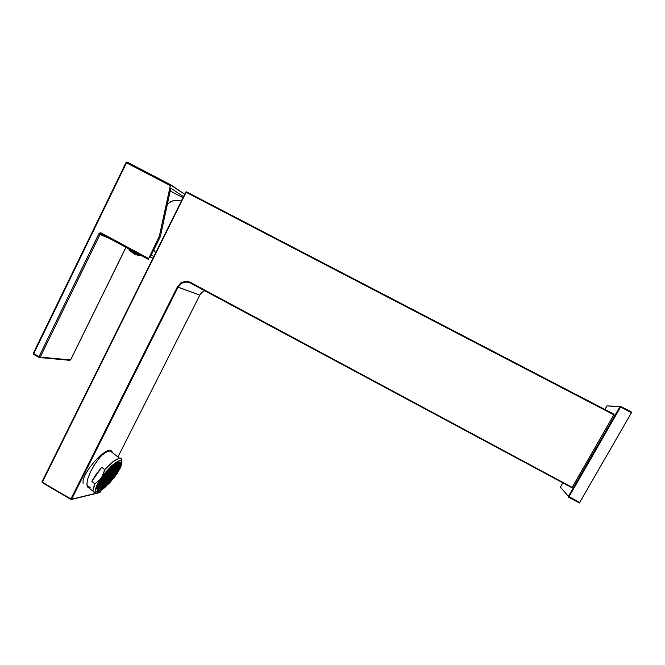 <?xml version="1.0" encoding="UTF-8"?>
<svg xmlns="http://www.w3.org/2000/svg" width="665" height="665" viewBox="0 0 665 665"><rect width="100%" height="100%" fill="white"/><g stroke="black" fill="none" stroke-linecap="round" stroke-linejoin="round"><path stroke-width="1" d="M41.97 481.901L185.768 192.135L42.211 482.1L185.768 192.135L186.458 191.886L186.109 192.293L613.853 414.81L614.094 414.262L572.141 487.395L190.323 282.342L185.203 281.353L180.631 283.057L177.547 286.939L178.037 287.172L180.814 283.814L183.889 282.276L187.264 282.01L190.331 282.966L571.933 487.728L190.448 282.409L190.331 282.974L190.448 282.409L189.458 281.952L186.291 281.312L181.096 282.75L177.38 286.848L70.814 499.141L71.546 499.274L42.119 482.457M42.178 482.532L186.109 192.293L613.853 414.81L571.958 487.694L190.722 283.182M186.541 191.894L614.086 414.253L186.524 191.886L185.809 192.152M190.09 282.849L186.291 281.952L183 282.575L180.115 284.404L178.037 287.172L71.546 499.274L100.099 492.283L71.546 499.274L178.037 287.172L199.808 295.085L118.22 456.406L199.808 295.085L201.869 292.401L204.745 290.713L201.869 292.401L199.824 295.094L177.38 286.848L70.856 499.066L42.211 482.1L70.756 499.432M87.747 487.221L86.882 484.004L87.871 478.576L90.615 471.668L94.33 464.943L99.368 457.927L104.147 452.998L108.295 450.396L111.138 450.579L109.243 450.163L105.286 451.834L100.107 455.808L94.488 461.51L89.276 468.077L85.278 474.519L83.092 479.839L83.025 483.247M100.989 490.471L100.099 492.233M204.745 290.721L201.886 292.401L199.816 295.069M71.28 499.523L99.642 492.565M108.586 450.305L109.7 450.604L108.586 450.305M108.304 450.38L104.812 452.458L99.999 457.188L94.846 464.153L91.13 470.62M87.198 486.29L86.916 483.272M173.922 200.514L170.855 201.595L167.381 204.122L171.246 201.387L174.546 200.473M112.019 451.452L109.792 450.587L119.368 458.094L120.772 458.202L121.587 459.041M102.26 476.323L111.196 466.207L115.469 462.699L118.927 460.812L121.171 460.754L121.761 461.402L121.795 463.946L120.431 467.695L117.248 473.272L121.512 464.993L121.969 462.458L121.437 460.936L120.124 460.554L118.212 461.094L112.385 465.134L105.727 471.951L99.534 480.064L94.904 483.837L92.959 490.529L93.599 491.909L95.718 492.15L93.898 492.1L93.042 490.978L93.166 488.359L94.904 483.837L91.853 481.427L92.319 480.504L96.009 474.477L101.695 467.221L104.754 469.631L104.629 470.172L102.609 475.691L96.758 485.475L95.619 488.999L95.785 491.161L97.572 491.909L100.706 490.645L109.708 482.865L115.22 476.182L104.945 487.495L100.265 490.895L96.874 491.909L95.644 490.812L95.802 488.152L100.157 479.357L94.904 483.837L91.853 481.427L96.009 474.477L101.695 467.221L104.754 469.631L113.025 461.601L119.368 458.094L114.114 460.779L107.156 467.005L104.754 469.631L102.26 476.323M121.695 461.277L121.205 458.476L119.368 458.094L109.792 450.587L106.392 451.934L101.554 455.459L107.364 451.419L111.163 450.695M118.761 462.025L120.614 462.79L120.332 466.14L118.245 470.687L114.189 476.822L109.26 482.674L104.073 487.503L99.999 490.088L97.306 490.213L96.758 488.758L97.215 486.339L100.939 479.108L107.447 470.72L113.939 464.619L118.96 462L120.39 462.424L120.781 463.971L118.678 469.889L113.416 477.819L106.674 485.251L100.573 489.822L98.595 490.487L97.29 490.196L97.048 486.888L100.44 479.897L106.608 471.668L113.474 464.985L118.761 462.025M108.736 450.845L108.187 450.438M98.595 486.921L99.11 487.919L100.315 488.077L99.085 487.911L98.595 486.921M100.706 488.01L98.985 487.428L99.218 484.61L104.056 476.107L109.534 469.748L113.815 466.065L117.422 464.411L118.752 465.567L116.807 471.377L111.969 478.426L105.984 484.694L100.706 488.01L105.27 485.3L111.105 479.465L115.951 472.848L118.569 467.279L118.295 464.636L116.117 464.744L112.551 467.021L104.181 475.94L100.939 480.87L99.077 485.068L99.035 487.536L100.706 488.01M117.605 462.774L119.334 463.488L117.605 462.774L114.388 464.286L117.231 462.857L117.722 463.522L114.854 464.827L111.097 467.786L103.541 476.273L98.794 484.328L98.046 487.162L98.57 488.775L100.922 488.642L104.846 486.115L109.517 481.693L114.289 475.882L117.456 470.936L119.351 466.473L119.359 464.137L117.722 463.522L117.605 462.774M98.013 488.983L97.265 487.495L98.096 484.145L97.265 487.345L98.013 488.983M100.506 488.293L98.728 487.669L99.451 483.571L103.266 477.038L106.94 472.383L110.889 468.31L116.026 464.586L118.594 464.411L118.769 467.187L117.215 470.853L112.734 477.603L106.99 483.921L101.812 487.794L99.135 488.176L98.703 485.832L100.656 481.136L104.197 475.758L112.776 466.689L116.392 464.428L118.52 464.353L119.01 465.791L118.212 468.767L113.15 477.071L106.259 484.594L100.506 488.293M118.769 466.024L118.428 464.295L118.869 464.827M117.672 464.12L118.254 464.378L117.672 464.12M99.825 488.068L99.409 488.027M118.752 465.567L118.345 464.453L117.24 464.17L118.37 464.478L118.752 465.567M116.874 464.735L118.395 465.334L118.279 467.711L113.432 476.398L105.353 485.084L101.678 487.47L99.551 487.586L99.077 486.439L99.451 484.403L102.468 478.559L107.447 472.092L112.842 466.946L117.04 464.71L118.212 465.051L118.536 466.306L116.824 471.111L112.551 477.545L107.082 483.571L102.136 487.254L99.501 487.545L99.309 484.868L102.053 479.216L107.032 472.566L112.585 467.146L116.874 464.735M100.423 487.553L106.018 484.078L112.551 476.996L117.215 469.581L118.262 465.749L117.938 464.835L116.915 465.683L117.497 464.702L116.915 465.683L117.988 464.86L118.129 465.583L117.065 466.398L118.046 464.985L117.065 466.398L118.129 465.583L117.763 465.292L118.262 465.749L117.148 467.187L118.262 465.749L117.148 467.187L118.22 466.373L117.846 466.082L118.245 466.315L117.248 467.969L118.212 466.572L117.248 467.969L118.013 467.478L117.215 469.581L116.5 470.429L116.408 469.839L117.456 469.033L116.408 469.839L116.109 470.504L117.14 469.731L116.624 470.77L112.551 476.996L106.018 484.078L104.738 485.043L105.71 483.638L105.635 484.411L105.71 483.638L104.862 485.051L103.341 486.14L104.314 484.735L104.147 485.6L104.314 484.735L103.424 486.123L102.069 486.938L102.917 485.824L103.025 486.381L102.917 485.824L101.429 487.245L100.423 487.553L101.388 486.173L100.847 487.453L101.795 486.082L100.423 487.553L99.575 487.52L100.423 487.553M99.401 487.445L99.966 487.096L99.592 486.797L99.575 487.52M113.732 466.29L112.601 467.221L113.732 466.29M96.832 487.886L98.329 489.124L100.033 488.975L98.503 488.717L98.146 486.423L102.634 477.545L111.055 467.827L115.278 464.569L118.528 463.513L119.525 464.735L119.392 466.273L114.912 475.001L106.741 484.469L102.56 487.769L99.368 489.024M568.633 497.187L568.375 496.348L568.633 497.187L568.991 496.713L568.633 497.187L579.506 502.782L631.534 412.657L631.742 412.125L620.802 406.465M574.901 486.439L575.134 484.594M560.42 487.104L568.392 496.364L620.528 406.382L606.929 405.924L604.901 409.482L606.937 405.924L619.905 406.714L568.375 496.348L560.42 487.104L562.756 483.023M620.794 406.456L619.963 406.656L568.392 496.364L568.6 497.162L579.34 502.956L579.697 502.482L568.392 496.364L568.991 496.713L620.57 407.013L619.93 406.722L620.595 406.98L568.991 496.713L579.697 502.482L631.733 412.125M620.52 406.382L606.937 405.924M127.223 162.144L126.508 162.8L170.34 185.618L159.376 236.175L148.278 259.3L159.376 236.175L160.323 236.64L150.207 257.031L152.983 258.211L150.207 257.031L160.323 236.64L170.839 188.178L183.523 196.699L170.839 188.178L160.323 236.64L159.376 236.175L170.556 185.02L184.712 194.296L170.863 184.845L170.34 185.618L125.984 162.559L33.316 353.223L33.674 354.403L39.368 357.546M39.027 357.438L40.216 357.063L39.044 356.59L98.827 233.847L100.548 232.8L101.213 232.999L99.866 232.9L98.827 233.847L99.974 234.421L98.827 233.847L39.044 356.59L40.216 357.063L39.468 357.554L69.85 360.347L70.598 359.79M33.757 354.437L38.952 357.396L39.044 356.59L38.936 357.371M101.213 232.999L100.98 233.922L101.213 232.999L148.395 258.319L101.213 232.999M148.303 259.308L101.122 233.972L100.182 234.138L40.216 357.063L70.548 359.89L125.926 247.297L70.548 359.89L40.216 357.063L99.974 234.421L109.65 238.552L100.124 234.196L101.113 233.955L148.253 259.275M126.001 162.576L33.316 353.265L33.674 354.395L33.35 353.206M127.173 162.127L126.175 162.31L126.508 162.8L127.181 162.135L126.583 162.127M129.384 250.264L139.426 255.643L137.971 255.368L134.047 253.872L139.426 255.643L129.11 250.198M140.747 255.244L139.426 255.643L140.523 255.41M141.071 255.427L139.426 255.643M42.011 481.793L185.784 192.143L186.483 191.869M71.155 499.556L42.144 482.516L41.945 481.859M199.816 295.085L118.229 456.406M155.76 252.609L153.673 250.048M181.437 200.897L174.072 200.498M96.093 492.05L96.999 491.925M120.623 462.807L119.6 462.009M93.142 491.277L87.389 486.714M117.813 462.3L118.395 462.757M99.85 489.099L104.954 486.049L113.1 477.47L118.811 468.118L119.334 463.488M70.631 359.832L125.976 247.322M128.769 248.818L129.492 250.373L133.324 253.357L139.725 255.751M86.949 485.184L90.265 487.819L86.949 485.184M115.22 476.182L117.248 473.272L115.22 476.182M96.766 488.6L99.035 490.404L96.766 488.6M107.921 451.161L107.422 450.762L107.921 451.161M91.853 481.427L101.695 467.221L91.853 481.427M112.343 467.345L111.23 468.293L112.343 467.345M110.515 468.941L110.124 469.315L110.515 468.941M108.37 471.086L107.331 472.225L108.37 471.086M104.48 475.699L103.665 476.805L104.48 475.699M103.324 477.295L102.485 478.534L103.324 477.295M101.895 479.473L101.587 479.98L101.895 479.473M100.59 481.768L99.958 483.089L100.59 481.768M99.484 484.32L99.218 485.242L99.484 484.32M99.168 485.467L99.991 484.926L99.077 486.273L99.991 484.926L99.168 485.467M99.077 486.464L100.124 485.683L99.185 487.054L100.124 485.683L99.077 486.464M99.235 487.187L100.257 486.431L99.235 487.187M116.674 464.777L115.436 465.949L116.674 464.777M114.895 465.55L113.948 466.223L114.895 465.55M110.54 473.929L111.919 472.433L110.54 473.929M109.035 474.236L110.415 472.732L109.035 474.236M106.392 477.104L107.78 475.6L106.392 477.104M105.27 479.656L106.658 478.152L105.27 479.656M106.791 479.332L108.171 477.827L106.791 479.332M112.036 473.63L113.407 472.142L112.036 473.63M113.166 471.086L114.538 469.59L113.166 471.086M111.67 471.377L113.05 469.881L111.67 471.377M107.514 474.544L108.91 473.031L107.514 474.544M104.854 477.428L106.25 475.916L104.854 477.428M103.74 479.98L105.128 478.476L103.74 479.98M104.156 482.192L105.535 480.687L104.156 482.192M105.677 481.859L107.048 480.363L105.677 481.859M108.295 479.008L109.667 477.512L108.295 479.008M112.393 475.857L113.757 474.378L112.393 475.857M113.516 473.33L114.879 471.851L113.516 473.33M114.646 470.795L116.009 469.307L114.646 470.795M115.777 468.243L117.148 466.755L115.777 468.243M114.297 468.526L115.677 467.03L114.297 468.526M112.809 468.808L114.189 467.304L112.809 468.808M111.304 469.091L112.693 467.586L111.304 469.091M108.644 471.967L110.041 470.454L108.644 471.967M105.984 474.852L107.381 473.339L105.984 474.852M103.316 477.744L104.713 476.223L103.316 477.744M102.194 480.313L103.59 478.8L102.194 480.313M101.08 482.873L102.477 481.352L101.08 482.873M99.966 485.417L101.363 483.896L99.966 485.417M101.512 485.068L102.9 483.555L101.512 485.068M103.042 484.719L104.43 483.214L103.042 484.719M104.563 484.369L105.943 482.873L104.563 484.369M107.181 481.526L108.553 480.03L107.181 481.526M109.792 478.684L111.155 477.196L109.792 478.684M108.071 477.487L109.451 475.982L108.071 477.487M109.575 477.171L110.947 475.675L109.575 477.171M110.698 474.627L112.069 473.139L110.698 474.627M109.193 474.935L110.573 473.438L109.193 474.935M106.558 477.803L107.946 476.298L106.558 477.803M105.436 480.346L106.824 478.842L105.436 480.346M106.957 480.014L108.329 478.517L106.957 480.014M111.063 476.855L112.435 475.367L111.063 476.855M112.186 474.328L113.557 472.84L112.186 474.328M113.316 471.784L114.688 470.296L113.316 471.784M111.828 472.084L113.2 470.587L111.828 472.084M110.324 472.374L111.712 470.878L110.324 472.374M107.68 475.242L109.068 473.738L107.68 475.242M105.028 478.118L106.425 476.614L105.028 478.118M103.915 480.67L105.303 479.166L103.915 480.67M102.801 483.214L104.189 481.709L102.801 483.214M104.33 482.873L105.71 481.369L104.33 482.873M105.843 482.532L107.215 481.044L105.843 482.532M108.462 479.689L109.825 478.202L108.462 479.689M113.665 474.029L115.028 472.541L113.665 474.029M114.796 471.493L116.159 470.014L114.796 471.493M115.926 468.95L117.289 467.47L115.926 468.95M114.447 469.232L115.818 467.744L114.447 469.232M112.959 469.515L114.338 468.019L112.959 469.515M111.462 469.806L112.842 468.301L111.462 469.806M108.811 472.674L110.199 471.169L108.811 472.674M106.151 475.558L107.547 474.045L106.151 475.558M103.491 478.443L104.887 476.93L103.491 478.443M102.368 481.011L103.765 479.49L102.368 481.011M101.255 483.555L102.651 482.042L101.255 483.555M100.149 486.09L101.537 484.577L100.149 486.09M101.687 485.741L103.075 484.236L101.687 485.741M103.216 485.392L104.596 483.887L103.216 485.392M107.348 482.2L108.711 480.712L107.348 482.2M109.949 479.365L111.313 477.886L109.949 479.365M115.585 466.672L116.965 465.176L115.585 466.672M114.097 466.946L115.486 465.442L114.097 466.946M109.949 470.097L111.338 468.584L109.949 470.097M107.281 472.981L108.686 471.468L107.281 472.981M104.613 475.874L106.018 474.353L104.613 475.874M100.822 481.344L101.23 481.252L100.822 481.344M101.296 480.471L102.219 479.822L101.23 481.252L102.219 479.822L101.296 480.471M99.7 483.904L101.105 482.383L99.7 483.904M109.301 475.708L110.681 474.212L109.301 475.708M110.797 475.4L112.169 473.912L110.797 475.4M111.928 472.865L113.299 471.369L111.928 472.865M110.432 473.164L111.811 471.66L110.432 473.164M107.788 476.024L109.176 474.519L107.788 476.024M106.674 478.567L108.054 477.071L106.674 478.567M108.179 478.251L109.559 476.755L108.179 478.251M112.285 475.093L113.648 473.613L112.285 475.093M113.416 472.566L114.779 471.078L113.416 472.566M114.546 470.022L115.91 468.534L114.546 470.022M113.058 470.305L114.438 468.808L113.058 470.305M111.562 470.596L112.942 469.099L111.562 470.596M108.919 473.463L110.307 471.959L108.919 473.463M106.267 476.339L107.664 474.827L106.267 476.339M105.145 478.891L106.533 477.387L105.145 478.891M104.031 481.435L105.419 479.931L104.031 481.435M105.552 481.103L106.932 479.606L105.552 481.103M107.065 480.778L108.437 479.282L107.065 480.778M109.683 477.936L111.047 476.439L109.683 477.936M114.887 472.266L116.25 470.787L114.887 472.266M116.018 469.731L117.381 468.251L116.018 469.731M115.677 467.462L117.057 465.974L115.677 467.462M114.197 467.736L115.577 466.24L114.197 467.736M112.701 468.019L114.089 466.514L112.701 468.019M110.049 470.887L111.446 469.382L110.049 470.887M107.397 473.771L108.794 472.258L107.397 473.771M104.738 476.655L106.134 475.134L104.738 476.655M103.615 479.224L105.004 477.703L103.615 479.224M102.493 481.776L103.89 480.263L102.493 481.776M101.379 484.311L102.776 482.807L101.379 484.311M102.917 483.97L104.305 482.466L102.917 483.97M104.447 483.63L105.818 482.133L104.447 483.63M105.959 483.289L107.323 481.801L105.959 483.289M108.57 480.446L109.933 478.958L108.57 480.446M111.171 477.62L112.526 476.132L111.171 477.62M108.528 471.186L108.744 470.687L108.528 471.186M109.717 469.714L108.935 471.103L109.717 469.714M106.99 472.607L106.267 473.995L106.99 472.607M102.061 479.548L103.466 478.027L102.061 479.548M100.947 482.117L102.344 480.596L100.947 482.117M99.833 484.66L101.23 483.147L99.833 484.66M100.274 486.846L101.662 485.334L100.274 486.846M101.812 486.489L103.191 484.985L101.812 486.489M109.417 476.473L110.789 474.985L109.417 476.473M110.124 475.359L110.498 475.65L110.124 475.359M111.246 472.815L111.62 473.106L111.246 472.815M109.75 473.114L110.124 473.405L109.75 473.114M107.107 475.974L107.481 476.273L107.107 475.974M105.993 478.526L106.358 478.817L105.993 478.526M107.506 478.202L107.871 478.492L107.506 478.202M112.742 472.516L113.108 472.807L112.742 472.516M113.865 469.972L114.239 470.263L113.865 469.972M112.377 470.255L112.751 470.554L112.377 470.255M108.229 473.413L108.611 473.713L108.229 473.413M105.577 476.29L105.959 476.589L105.577 476.29M104.463 478.85L104.837 479.141L104.463 478.85M104.879 481.061L105.245 481.352L104.879 481.061M106.392 480.729L106.757 481.019L106.392 480.729M109.01 477.886L109.376 478.177L109.01 477.886M113.1 474.752L113.457 475.034L113.1 474.752M114.214 472.225L114.58 472.507L114.214 472.225M115.344 469.69L115.71 469.972L115.344 469.69M116.475 467.138L116.849 467.429L116.475 467.138M115.003 467.412L115.378 467.703L115.003 467.412M113.516 467.686L113.89 467.985L113.516 467.686M112.011 467.969L112.393 468.268L112.011 467.969M109.359 470.837L109.742 471.136L109.359 470.837M106.708 473.713L107.09 474.012L106.708 473.713M104.039 476.606L104.422 476.905L104.039 476.606M102.917 479.174L103.299 479.473L102.917 479.174M101.803 481.726L102.177 482.025L101.803 481.726M100.698 484.27L101.072 484.569L100.698 484.27M102.235 483.929L102.609 484.22L102.235 483.929M103.765 483.588L104.139 483.879L103.765 483.588M105.286 483.247L105.652 483.538L105.286 483.247M107.896 480.404L108.262 480.695L107.896 480.404M110.498 477.57L110.864 477.861L110.498 477.57M108.786 476.356L109.16 476.647L108.786 476.356M110.282 476.049L110.656 476.339L110.282 476.049M111.404 473.513L111.778 473.804L111.404 473.513M109.908 473.812L110.282 474.103L109.908 473.812M107.273 476.672L107.647 476.963L107.273 476.672M106.159 479.216L106.525 479.507L106.159 479.216M107.672 478.891L108.038 479.182L107.672 478.891M111.77 475.741L112.136 476.032L111.77 475.741M112.892 473.214L113.258 473.505L112.892 473.214M114.023 470.679L114.388 470.961L114.023 470.679M112.535 470.961L112.909 471.252L112.535 470.961M111.038 471.252L111.412 471.551L111.038 471.252M108.395 474.12L108.777 474.411L108.395 474.12M105.752 476.988L106.126 477.279L105.752 476.988M104.638 479.54L105.004 479.831L104.638 479.54M103.524 482.075L103.89 482.374L103.524 482.075M105.045 481.743L105.411 482.034L105.045 481.743M106.558 481.41L106.924 481.701L106.558 481.41M109.168 478.576L109.534 478.858L109.168 478.576M114.372 472.923L114.729 473.206L114.372 472.923M115.494 470.388L115.86 470.679L115.494 470.388M116.624 467.844L116.99 468.135L116.624 467.844M115.153 468.118L115.519 468.418L115.153 468.118M113.665 468.401L114.039 468.692L113.665 468.401M112.169 468.684L112.543 468.983L112.169 468.684M109.525 471.551L109.908 471.842L109.525 471.551M106.874 474.419L107.256 474.719L106.874 474.419M104.214 477.304L104.596 477.603L104.214 477.304M103.1 479.864L103.474 480.163L103.1 479.864M101.986 482.416L102.36 482.707L101.986 482.416M100.88 484.951L101.246 485.242L100.88 484.951M102.418 484.602L102.784 484.893L102.418 484.602M103.94 484.261L104.305 484.552L103.94 484.261M108.062 481.086L108.42 481.369L108.062 481.086M110.656 478.26L111.022 478.542L110.656 478.26M116.292 465.558L116.666 465.849L116.292 465.558M114.804 465.824L115.178 466.123L114.804 465.824M110.664 468.966L111.038 469.266L110.664 468.966M108.004 471.842L108.387 472.142L108.004 471.842M105.344 474.727L105.718 475.026L105.344 474.727M100.44 482.757L100.814 483.048L100.44 482.757M110.016 474.594L110.382 474.885L110.016 474.594M111.512 474.286L111.878 474.577L111.512 474.286M112.634 471.743L113.008 472.034L112.634 471.743M111.138 472.042L111.512 472.333L111.138 472.042M108.511 474.893L108.885 475.192L108.511 474.893M107.389 477.445L107.755 477.736L107.389 477.445M108.894 477.129L109.26 477.42L108.894 477.129M112.992 473.987L113.358 474.278L112.992 473.987M114.114 471.452L114.48 471.743L114.114 471.452M115.244 468.908L115.619 469.199L115.244 468.908M113.765 469.191L114.139 469.482L113.765 469.191M112.269 469.473L112.643 469.773L112.269 469.473M109.634 472.333L110.008 472.632L109.634 472.333M106.99 475.201L107.364 475.5L106.99 475.201M105.868 477.761L106.242 478.052L105.868 477.761M104.754 480.305L105.128 480.596L104.754 480.305M106.275 479.98L106.641 480.271L106.275 479.98M107.78 479.656L108.146 479.947L107.78 479.656M110.39 476.813L110.756 477.104L110.39 476.813M115.585 471.169L115.951 471.452L115.585 471.169M116.716 468.634L117.082 468.916L116.716 468.634M116.383 466.348L116.749 466.647L116.383 466.348M114.904 466.622L115.278 466.921L114.904 466.622M113.407 466.897L113.79 467.196L113.407 466.897M110.764 469.764L111.146 470.055L110.764 469.764M108.112 472.632L108.495 472.931L108.112 472.632M105.461 475.517L105.835 475.816L105.461 475.517M104.338 478.077L104.713 478.376L104.338 478.077M103.216 480.637L103.59 480.928L103.216 480.637M102.111 483.172L102.485 483.472L102.111 483.172M103.64 482.84L104.014 483.131L103.64 482.84M105.161 482.499L105.527 482.79L105.161 482.499M106.674 482.167L107.032 482.457L106.674 482.167M109.276 479.332L109.642 479.623L109.276 479.332M111.878 476.506L112.235 476.797L111.878 476.506M102.792 478.401L103.175 478.7L102.792 478.401M101.678 480.97L102.053 481.261L101.678 480.97M100.565 483.513L100.939 483.812L100.565 483.513M101.005 485.708L101.371 485.999L101.005 485.708M102.535 485.359L102.909 485.65L102.535 485.359M116.807 469.407L117.165 469.681L116.807 469.407M109.742 480.363L109.392 480.08L109.742 480.363M578.276 480.562L577.644 480.221L578.276 480.562M560.653 487.861L561.443 488.285L560.653 487.861M631.509 412.691L620.57 407.013L631.509 412.691M39.044 356.59L33.757 353.589L39.044 356.59M170.83 184.828L127.264 162.169M126.508 162.8L33.757 353.589L126.508 162.8M151.188 255.061L153.839 256.482L151.188 255.061M183.033 197.68L170.223 191.005L183.033 197.68"/></g></svg>
